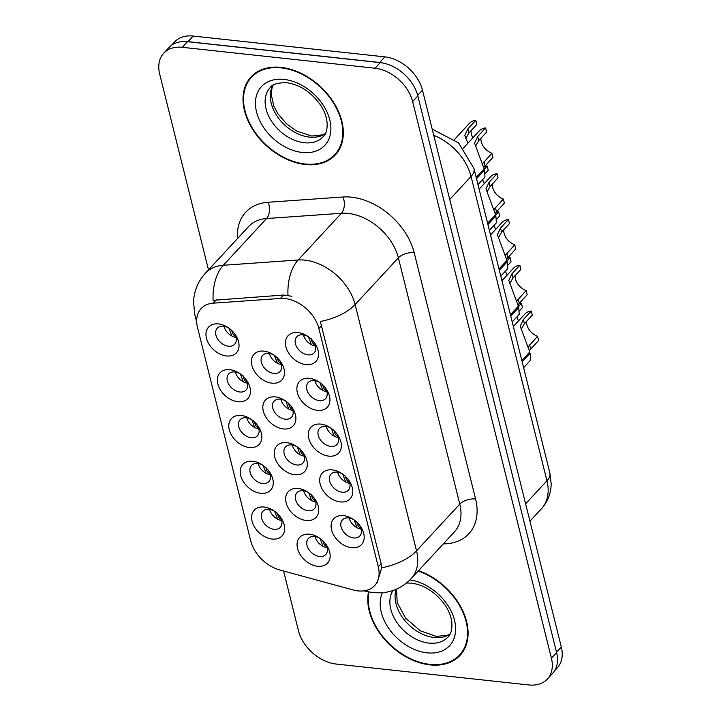 <?xml version="1.0" encoding="UTF-8"?>
<svg xmlns="http://www.w3.org/2000/svg" width="721" height="721" viewBox="0 0 721 721"><rect width="100%" height="100%" fill="white"/><g stroke="black" fill="none" stroke-linecap="round" stroke-linejoin="round"><path stroke-width="1.08" d="M260.732 493.281A18.944 13.212 42.8 0 1 240.679 475.527A18.944 13.212 42.8 0 1 252.747 461.251A18.944 13.212 42.8 0 1 262.228 464.838A18.944 13.212 42.8 0 1 268.708 470.84A18.944 13.212 42.8 0 1 260.732 493.281M263.003 465.369A11.842 8.255 -137.2 0 0 257.703 463.513A11.842 8.255 -137.2 0 0 251.512 465.487A11.842 8.255 -137.2 0 0 251.791 476.202A11.842 8.255 -137.2 0 0 262.696 483.539A11.842 8.255 -137.2 0 0 268.888 481.574A11.842 8.255 -137.2 0 0 268.122 470.101M249.322 447.516A18.944 13.212 42.8 0 1 229.269 429.752A18.944 13.212 42.8 0 1 241.337 415.476A18.944 13.212 42.8 0 1 250.809 419.063A18.944 13.212 42.8 0 1 257.298 425.066A18.944 13.212 42.8 0 1 249.322 447.516M251.593 419.595A11.842 8.255 -137.2 0 0 246.294 417.747A11.842 8.255 -137.2 0 0 240.102 419.712A11.842 8.255 -137.2 0 0 240.372 430.428A11.842 8.255 -137.2 0 0 251.287 437.764A11.842 8.255 -137.2 0 0 257.478 435.799A11.842 8.255 -137.2 0 0 256.703 424.336M237.912 401.741A18.944 13.212 42.8 0 1 217.859 383.978A18.944 13.212 42.8 0 1 229.918 369.702A18.944 13.212 42.8 0 1 239.399 373.298A18.944 13.212 42.8 0 1 245.879 379.291A18.944 13.212 42.8 0 1 237.912 401.741M240.174 373.82A11.842 8.255 -137.2 0 0 234.884 371.973A11.842 8.255 -137.2 0 0 228.683 373.938A11.842 8.255 -137.2 0 0 228.963 384.654A11.842 8.255 -137.2 0 0 239.868 391.99A11.842 8.255 -137.2 0 0 246.068 390.025A11.842 8.255 -137.2 0 0 245.293 378.561M226.493 355.967A18.944 13.212 42.8 0 1 206.44 338.203A18.944 13.212 42.8 0 1 218.508 323.927A18.944 13.212 42.8 0 1 227.989 327.523A18.944 13.212 42.8 0 1 234.469 333.517A18.944 13.212 42.8 0 1 226.493 355.967M228.764 328.055A11.842 8.255 -137.2 0 0 223.465 326.198A11.842 8.255 -137.2 0 0 217.273 328.163A11.842 8.255 -137.2 0 0 217.553 338.879A11.842 8.255 -137.2 0 0 228.458 346.224A11.842 8.255 -137.2 0 0 234.658 344.25A11.842 8.255 -137.2 0 0 233.883 332.787M272.15 539.056A18.944 13.212 42.8 0 1 252.098 521.292A18.944 13.212 42.8 0 1 264.156 507.016A18.944 13.212 42.8 0 1 273.638 510.612A18.944 13.212 42.8 0 1 280.118 516.615A18.944 13.212 42.8 0 1 272.15 539.056M274.413 511.144A11.842 8.255 -137.2 0 0 269.113 509.287A11.842 8.255 -137.2 0 0 262.922 511.252A11.842 8.255 -137.2 0 0 263.201 521.977A11.842 8.255 -137.2 0 0 274.106 529.313A11.842 8.255 -137.2 0 0 280.307 527.348A11.842 8.255 -137.2 0 0 279.532 515.875M306.191 520.49A18.944 13.212 42.8 0 1 286.138 502.726A18.944 13.212 42.8 0 1 298.197 488.45A18.944 13.212 42.8 0 1 307.678 492.037A18.944 13.212 42.8 0 1 314.158 498.04A18.944 13.212 42.8 0 1 306.191 520.49M308.453 492.569A11.842 8.255 -137.2 0 0 303.162 490.722A11.842 8.255 -137.2 0 0 296.962 492.686A11.842 8.255 -137.2 0 0 297.241 503.402A11.842 8.255 -137.2 0 0 308.155 510.738A11.842 8.255 -137.2 0 0 314.347 508.774A11.842 8.255 -137.2 0 0 313.572 497.31M294.772 474.715A18.944 13.212 42.8 0 1 274.719 456.952A18.944 13.212 42.8 0 1 286.787 442.676A18.944 13.212 42.8 0 1 296.268 446.272A18.944 13.212 42.8 0 1 302.748 452.265A18.944 13.212 42.8 0 1 294.772 474.715M297.043 446.804A11.842 8.255 -137.2 0 0 291.744 444.947A11.842 8.255 -137.2 0 0 285.552 446.912A11.842 8.255 -137.2 0 0 285.831 457.628A11.842 8.255 -137.2 0 0 296.737 464.973A11.842 8.255 -137.2 0 0 302.937 462.999A11.842 8.255 -137.2 0 0 302.162 451.535M283.362 428.941A18.944 13.212 42.8 0 1 263.309 411.177A18.944 13.212 42.8 0 1 275.377 396.901A18.944 13.212 42.8 0 1 284.858 400.497A18.944 13.212 42.8 0 1 291.338 406.5A18.944 13.212 42.8 0 1 283.362 428.941M285.633 401.029A11.842 8.255 -137.2 0 0 280.334 399.173A11.842 8.255 -137.2 0 0 274.142 401.137A11.842 8.255 -137.2 0 0 274.413 411.853A11.842 8.255 -137.2 0 0 285.327 419.198A11.842 8.255 -137.2 0 0 291.518 417.225A11.842 8.255 -137.2 0 0 290.752 405.761M271.952 383.166A18.944 13.212 42.8 0 1 251.899 365.403A18.944 13.212 42.8 0 1 263.967 351.136A18.944 13.212 42.8 0 1 273.439 354.723A18.944 13.212 42.8 0 1 279.928 360.725A18.944 13.212 42.8 0 1 271.952 383.166M274.223 355.255A11.842 8.255 -137.2 0 0 268.924 353.398A11.842 8.255 -137.2 0 0 262.723 355.372A11.842 8.255 -137.2 0 0 263.003 366.088A11.842 8.255 -137.2 0 0 273.917 373.424A11.842 8.255 -137.2 0 0 280.108 371.459A11.842 8.255 -137.2 0 0 279.333 359.986M317.6 566.264A18.944 13.212 42.8 0 1 297.548 548.501A18.944 13.212 42.8 0 1 309.615 534.225A18.944 13.212 42.8 0 1 319.088 537.812A18.944 13.212 42.8 0 1 325.577 543.814A18.944 13.212 42.8 0 1 317.6 566.264M319.872 538.344A11.842 8.255 -137.2 0 0 314.572 536.496A11.842 8.255 -137.2 0 0 308.381 538.461A11.842 8.255 -137.2 0 0 308.651 549.177A11.842 8.255 -137.2 0 0 319.565 556.513A11.842 8.255 -137.2 0 0 325.757 554.548A11.842 8.255 -137.2 0 0 324.982 543.084M340.231 501.915A18.944 13.212 42.8 0 1 320.178 484.152A18.944 13.212 42.8 0 1 332.246 469.876A18.944 13.212 42.8 0 1 341.718 473.472A18.944 13.212 42.8 0 1 348.207 479.474A18.944 13.212 42.8 0 1 340.231 501.915M342.502 474.003A11.842 8.255 -137.2 0 0 337.203 472.147A11.842 8.255 -137.2 0 0 331.002 474.121A11.842 8.255 -137.2 0 0 331.281 484.836A11.842 8.255 -137.2 0 0 342.196 492.173A11.842 8.255 -137.2 0 0 348.387 490.208A11.842 8.255 -137.2 0 0 347.612 478.735M328.821 456.141A18.944 13.212 42.8 0 1 308.768 438.386A18.944 13.212 42.8 0 1 320.827 424.11A18.944 13.212 42.8 0 1 330.308 427.697A18.944 13.212 42.8 0 1 336.788 433.7A18.944 13.212 42.8 0 1 328.821 456.141M331.083 428.229A11.842 8.255 -137.2 0 0 325.784 426.372A11.842 8.255 -137.2 0 0 319.592 428.346A11.842 8.255 -137.2 0 0 319.872 439.062A11.842 8.255 -137.2 0 0 330.777 446.398A11.842 8.255 -137.2 0 0 336.977 444.433A11.842 8.255 -137.2 0 0 336.202 432.96M317.402 410.375A18.944 13.212 42.8 0 1 297.349 392.612A18.944 13.212 42.8 0 1 309.417 378.336A18.944 13.212 42.8 0 1 318.898 381.923A18.944 13.212 42.8 0 1 325.378 387.925A18.944 13.212 42.8 0 1 317.402 410.375M319.673 382.454A11.842 8.255 -137.2 0 0 314.374 380.607A11.842 8.255 -137.2 0 0 308.182 382.572A11.842 8.255 -137.2 0 0 308.462 393.287A11.842 8.255 -137.2 0 0 319.367 400.624A11.842 8.255 -137.2 0 0 325.559 398.659A11.842 8.255 -137.2 0 0 324.792 387.195M305.992 364.601A18.944 13.212 42.8 0 1 285.94 346.837A18.944 13.212 42.8 0 1 298.007 332.561A18.944 13.212 42.8 0 1 307.479 336.157A18.944 13.212 42.8 0 1 313.968 342.151A18.944 13.212 42.8 0 1 305.992 364.601M308.264 336.68A11.842 8.255 -137.2 0 0 302.964 334.832A11.842 8.255 -137.2 0 0 296.773 336.797A11.842 8.255 -137.2 0 0 297.043 347.513A11.842 8.255 -137.2 0 0 307.957 354.849A11.842 8.255 -137.2 0 0 314.149 352.884A11.842 8.255 -137.2 0 0 313.374 341.421M351.641 547.69A18.944 13.212 42.8 0 1 331.588 529.926A18.944 13.212 42.8 0 1 343.656 515.65A18.944 13.212 42.8 0 1 353.137 519.246A18.944 13.212 42.8 0 1 359.617 525.248A18.944 13.212 42.8 0 1 351.641 547.69M353.912 519.778A11.842 8.255 -137.2 0 0 348.613 517.921A11.842 8.255 -137.2 0 0 342.421 519.886A11.842 8.255 -137.2 0 0 342.691 530.602A11.842 8.255 -137.2 0 0 353.605 537.947A11.842 8.255 -137.2 0 0 359.797 535.973A11.842 8.255 -137.2 0 0 359.031 524.509M270.267 474.751A11.842 8.255 42.8 0 1 258.208 463.585M258.857 428.977A11.842 8.255 42.8 0 1 246.789 417.81M247.447 383.202A11.842 8.255 42.8 0 1 235.379 372.036M236.037 337.428A11.842 8.255 42.8 0 1 223.97 326.262M281.686 520.526A11.842 8.255 42.8 0 1 269.618 509.359M315.726 501.951A11.842 8.255 42.8 0 1 303.658 490.785M304.316 456.177A11.842 8.255 42.8 0 1 292.248 445.01M292.897 410.411A11.842 8.255 42.8 0 1 280.839 399.236M281.487 364.637A11.842 8.255 42.8 0 1 269.42 353.47M327.136 547.726A11.842 8.255 42.8 0 1 315.068 536.559M349.766 483.385A11.842 8.255 42.8 0 1 337.698 472.219M338.356 437.611A11.842 8.255 42.8 0 1 326.289 426.444M326.937 391.836A11.842 8.255 42.8 0 1 314.879 380.67M315.528 346.062A11.842 8.255 42.8 0 1 303.46 334.895M361.176 529.16A11.842 8.255 42.8 0 1 349.117 517.984M280.424 298.44A31.976 22.288 42.8 0 1 285.029 298.539A31.976 22.288 42.8 0 1 318.871 328.515L378.282 566.787A31.976 22.288 42.8 0 1 374.641 585.569A31.976 22.288 42.8 0 1 353.11 589.958L279.766 569.969A31.976 22.288 42.8 0 1 250.737 540.921L197.491 327.361A31.976 22.288 42.8 0 1 201.123 308.579A31.976 22.288 42.8 0 1 213.245 303.171L280.424 298.44L283.569 295.042L291.888 296.277M281.064 67.386A57.437 40.043 -137.2 0 0 251.016 76.931A57.437 40.043 -137.2 0 0 252.359 128.897A57.437 40.043 -137.2 0 0 305.271 164.496A57.437 40.043 -137.2 0 0 335.319 154.952A57.437 40.043 -137.2 0 0 333.976 102.986A57.437 40.043 -137.2 0 0 281.064 67.386M253.477 74.578A57.437 40.043 -137.2 0 0 252.17 76.552M368.485 591.95A57.437 40.043 -137.2 0 0 430.031 664.879A57.437 40.043 -137.2 0 0 460.079 655.335A57.437 40.043 -137.2 0 0 462.116 609.47A57.437 40.043 -137.2 0 0 418.522 570.681M196.761 318.808A41.448 20.341 -14 0 1 194.877 314.951L193.525 301.946C194.03 291.041 197.978 281.487 205.35 273.286A47.37 33.022 42.8 0 1 223.312 265.274L298.17 260.002A47.37 33.022 42.8 0 1 304.983 260.155A47.37 33.022 42.8 0 1 355.12 304.559A41.448 20.341 166 0 1 320.349 321.485L381.157 563.687L381.751 567.769L376.984 583.046M283.587 571.014L298.467 630.722A35.527 24.766 -137.2 0 0 336.067 664.023L528.79 684.95A35.527 24.766 -137.2 0 0 547.374 679.047L552.565 673.441A35.527 24.766 -137.2 0 0 556.603 652.577L417.82 95.938A35.527 24.766 -137.2 0 0 380.219 62.628L187.496 41.701A35.527 24.766 -137.2 0 0 168.912 47.604L163.721 53.21A35.527 24.766 -137.2 0 0 159.683 74.074L208.504 269.879M381.751 567.769A41.448 20.341 -14 0 0 416.531 550.844L355.12 304.559L398.371 257.83A47.37 33.022 -137.2 0 0 348.243 213.425A47.37 33.022 -137.2 0 0 341.421 213.272L266.563 218.544L223.312 265.274A41.448 24.865 86 0 0 213.101 300.324L283.569 295.042M547.374 679.047A35.527 24.766 -137.2 0 0 551.412 658.183L412.628 101.544A35.527 24.766 -137.2 0 0 375.028 68.234L182.305 47.307A35.527 24.766 -137.2 0 0 163.721 53.21M460.358 654.154A57.437 40.043 -137.2 0 0 462.233 652.703M335.598 153.78A57.437 40.043 -137.2 0 0 337.473 152.32M554.575 670.791L557.279 667.88A35.527 24.766 -137.2 0 0 561.317 647.016L422.479 90.17A35.527 24.766 -137.2 0 0 384.879 56.869L193.165 36.05A35.527 24.766 -137.2 0 0 174.581 41.953L171.4 45.387M386.005 63.781A35.527 24.766 -137.2 0 0 379.688 62.475L187.974 41.656A35.527 24.766 -137.2 0 0 181.98 41.62M526.636 321.26A13.023 9.085 -137.2 0 0 537.578 336.328L538.605 340.447L529.403 350.613M521.842 360.536L529.773 351.965L520.22 326.171L523.356 319.574L531.269 311.03A17.764 12.383 42.8 0 0 524.924 314.005L513.352 326.496M531.269 311.03L532.296 315.149L524.383 323.693L521.229 329.254M528.241 346.729L537.578 336.328M357.048 527.745L354.137 519.94M356.859 521.797C357.535 525.645 359.058 527.754 361.428 528.114M529.511 352.245L530.097 353.281L522.166 361.843M523.626 367.701L530.647 360.112L530.097 353.281M518.3 306.831L521.445 303.433A17.764 12.383 42.8 0 0 518.525 304.118M513.559 326.28L512.973 324.973M521.445 303.433L522.473 307.552L519.363 310.913M516.984 316.771A13.023 9.085 -137.2 0 0 518.561 320.872M323.008 546.311L320.097 538.515M322.819 540.362C323.495 544.22 325.018 546.329 327.388 546.68M277.369 513.163C278.045 517.02 279.568 519.129 281.947 519.481M274.647 511.306L277.558 519.111M305.154 164A56.842 39.628 -137.2 0 0 334.886 154.555A56.842 39.628 -137.2 0 0 333.553 103.112A56.842 39.628 -137.2 0 0 281.19 67.882A56.842 39.628 -137.2 0 0 251.458 77.327A56.842 39.628 -137.2 0 0 252.783 128.771A56.842 39.628 -137.2 0 0 305.154 164M369.026 592.058A56.842 39.628 -137.2 0 0 429.905 664.374A56.842 39.628 -137.2 0 0 459.647 654.929A56.842 39.628 -137.2 0 0 461.584 609.38A56.842 39.628 -137.2 0 0 418.198 571.041M515.227 275.485A13.023 9.085 -137.2 0 0 526.159 290.554L527.186 294.673L517.993 304.839M510.432 314.762L518.354 306.191L508.801 280.397L511.946 273.8L519.85 265.256A17.764 12.383 42.8 0 0 513.514 268.23L501.942 280.721M519.85 265.256L520.877 269.375L512.973 277.918L509.819 283.479M516.831 300.963L526.159 290.554M345.638 481.97L342.727 474.166M345.449 476.022C346.125 479.88 347.648 481.979 350.018 482.34M518.102 306.47L518.687 307.506L510.756 316.068M512.216 321.926L519.237 314.347L518.687 307.506M503.808 229.711A13.023 9.085 -137.2 0 0 514.749 244.789L515.776 248.907L506.584 259.073M499.013 268.987L506.944 260.425L497.391 234.631L500.536 228.025L508.44 219.481A17.764 12.383 42.8 0 0 502.095 222.456L490.532 234.956M508.44 219.481L509.468 223.6L501.555 232.144L498.409 237.714M505.412 255.189L514.749 244.789M334.229 436.196L331.318 428.391M334.039 430.248C334.706 434.105 336.229 436.214 338.609 436.565M506.692 260.696L507.269 261.732L499.347 270.294M500.807 276.152L507.827 268.572L507.269 261.732M492.398 183.945A13.023 9.085 -137.2 0 0 503.339 199.014L504.367 203.133L495.165 213.299M487.603 223.213L495.534 214.651L485.981 188.857L489.117 182.251L497.03 173.707A17.764 12.383 42.8 0 0 490.686 176.681L479.123 189.181M497.03 173.707L498.058 177.826L490.145 186.379L486.99 191.939M494.002 209.414L503.339 199.014M322.819 390.431L319.908 382.626M322.629 384.473C323.296 388.331 324.82 390.44 327.19 390.8M495.273 214.93L495.859 215.958L487.928 224.528M489.388 230.378L496.408 222.798L495.859 215.958M480.988 138.171A13.023 9.085 -137.2 0 0 491.929 153.24L492.957 157.358L483.755 167.524M476.193 177.438L484.124 168.876L474.571 143.082L477.708 136.485L485.621 127.932A17.764 12.383 42.8 0 0 479.276 130.907L463.405 148.057M485.621 127.932L486.648 132.06L478.735 140.604L475.581 146.165M482.592 163.64L491.929 153.24M311.4 344.656L308.489 336.851M311.211 338.699C311.887 342.556 313.41 344.665 315.78 345.026M483.863 169.156L484.449 170.183L476.518 178.754M477.978 184.612L484.999 177.024L484.449 170.183M265.959 467.388C266.626 471.255 268.158 473.364 270.537 473.706M263.228 465.532L266.139 473.337M254.54 421.614C255.216 425.48 256.739 427.589 259.127 427.941M251.818 419.757L254.729 427.562M243.13 375.839C243.806 379.706 245.329 381.815 247.709 382.166M240.408 373.992L243.319 381.797M231.72 330.065C232.387 333.931 233.919 336.04 236.299 336.392M228.99 328.217L231.901 336.022M506.89 261.056L510.035 257.658A17.764 12.383 42.8 0 0 507.106 258.343M502.149 280.505L501.564 279.198M510.035 257.658L511.063 261.777L507.954 265.139M505.574 271.006A13.023 9.085 -137.2 0 0 507.151 275.098M311.598 500.545L308.687 492.74M311.409 494.588C312.085 498.445 313.608 500.554 315.978 500.915M495.48 215.282L498.626 211.884A17.764 12.383 42.8 0 0 495.697 212.569M490.731 234.731L490.154 233.424M498.626 211.884L499.653 216.003L496.535 219.364M494.164 225.231A13.023 9.085 -137.2 0 0 495.742 229.323M300.188 454.771L297.277 446.966M299.999 448.813C300.666 452.671 302.189 454.78 304.568 455.14M484.061 169.507L487.207 166.109A17.764 12.383 42.8 0 0 484.287 166.794M479.321 188.956L478.735 187.649M487.207 166.109L488.234 170.228L485.125 173.59M482.746 179.457A13.023 9.085 -137.2 0 0 484.332 183.549M288.77 408.996L285.858 401.191M288.58 403.048C289.256 406.905 290.779 409.005 293.15 409.366M467.911 143.191L464.748 135.485L467.884 128.888L475.797 120.335A17.764 12.383 42.8 0 0 469.452 123.309L454.518 139.441M475.797 120.335L476.824 124.463L468.911 133.006L465.757 138.567M471.164 130.573A13.023 9.085 -137.2 0 0 472.913 137.783M277.36 363.222L274.449 355.417M277.17 357.274C277.846 361.131 279.369 363.231 281.74 363.591M378.282 566.787L381.157 563.687M213.245 303.171L216.39 299.774M318.871 328.515L321.746 325.414M475.581 498.977A11.842 5.813 -14 0 0 459.782 504.114L398.371 257.83A11.842 5.813 -14 0 1 414.178 252.692L475.581 498.977A59.212 41.277 42.8 0 1 443.334 543.877M454.392 531.927A47.37 33.022 -137.2 0 0 459.782 504.114L416.531 550.844A47.37 33.022 42.8 0 1 411.141 578.657L454.392 531.927M287.976 295.295A41.448 24.865 86 0 1 298.17 260.002L341.421 213.272A11.842 7.102 -94 0 0 342.989 196.995A59.212 41.277 42.8 0 1 414.178 252.692M364.42 590.769A41.448 17.8 105.2 0 0 365.835 591.31L364.051 590.823M237.542 238.507A59.212 41.277 42.8 0 1 268.131 202.259L342.989 196.995M551.412 658.183L556.603 652.577M412.628 101.544L417.82 95.938M375.028 68.234L380.219 62.628M182.305 47.307L187.496 41.701M268.131 202.259A11.842 7.102 -94 0 1 266.563 218.544A47.37 33.022 -137.2 0 0 248.601 226.556L205.35 273.286M525.618 503.844L546.951 480.799A23.685 11.626 -14 0 0 549.853 472.895L551.168 483.719C551.042 493.317 547.843 501.618 541.561 508.62A47.37 33.022 -137.2 0 0 546.951 480.799L471.065 176.456A47.37 33.022 -137.2 0 0 433.736 135.314M449.733 199.501L471.065 176.456A23.685 11.626 -14 0 0 473.976 168.543L549.853 472.895M193.165 36.05L187.974 41.656M384.879 56.869L379.688 62.475M422.479 90.17L417.666 95.37M561.317 647.016L556.513 652.208M524.383 323.693L523.356 319.574M530.692 348.991L529.665 344.872M272.926 85.357A36.095 25.163 -137.2 0 0 277.738 117.099A36.095 25.163 -137.2 0 0 309.426 137.107A36.095 25.163 -137.2 0 0 325.216 133.764M270.141 87.683A36.095 25.163 -137.2 0 0 270.988 120.344A36.095 25.163 -137.2 0 0 304.235 142.722A36.095 25.163 -137.2 0 0 323.116 136.72C327.01 134.106 330.831 120.524 320.593 105.113C311.193 92.09 299.918 84.627 286.76 82.744C277.747 82.618 272.214 84.267 270.141 87.683M302.279 152.464A43.197 30.12 -137.2 0 0 329.785 119.92A43.197 30.12 -137.2 0 0 284.065 79.418A43.197 30.12 -137.2 0 0 256.55 111.962A43.197 30.12 -137.2 0 0 302.279 152.464M396.135 589.273A36.095 25.163 -137.2 0 0 434.186 637.49A36.095 25.163 -137.2 0 0 449.976 634.138M393.026 590.481A36.095 25.163 -137.2 0 0 396.901 622.502A36.095 25.163 -137.2 0 0 428.995 643.096A36.095 25.163 -137.2 0 0 447.876 637.103C451.761 634.48 455.591 620.898 445.353 605.496C435.953 592.464 424.669 585.01 411.511 583.127L406.482 583.019M382.4 592.77A43.197 30.12 -137.2 0 0 389.944 630.055A43.197 30.12 -137.2 0 0 427.03 652.838A43.197 30.12 -137.2 0 0 454.672 620.835A43.197 30.12 -137.2 0 0 409.916 579.927M512.973 277.918L511.946 273.8M519.282 303.226L518.255 299.107M501.555 232.144L500.536 228.025M507.863 257.451L506.845 253.332M490.145 186.379L489.117 182.251M496.454 211.677L495.426 207.558M478.735 140.604L477.708 136.485M485.044 165.902L484.016 161.783M468.911 133.006L467.884 128.888M365.835 591.31L373.154 592.689L382.067 592.797C393.459 591.734 403.147 587.02 411.141 578.657M194.877 314.951L196.698 322.26M432.176 129.077L458.628 142.965L473.976 168.543M541.561 508.62L529.944 521.175M311.67 136.053L321.16 135.386M325.324 133.556L322.819 134.818L311.688 136.053L296.385 130.916L286.507 123.778L278.009 113.909L273.809 106.077L271.195 94.28L272.006 88.025L273.124 85.24M338.78 150.347L334.886 154.555M255.351 73.118L251.458 77.327M450.084 633.939L447.579 635.192L436.448 636.436L420.262 630.794L405.608 618.149L397.163 602.423L396.577 589.075M463.54 650.721L459.647 654.929"/></g></svg>

